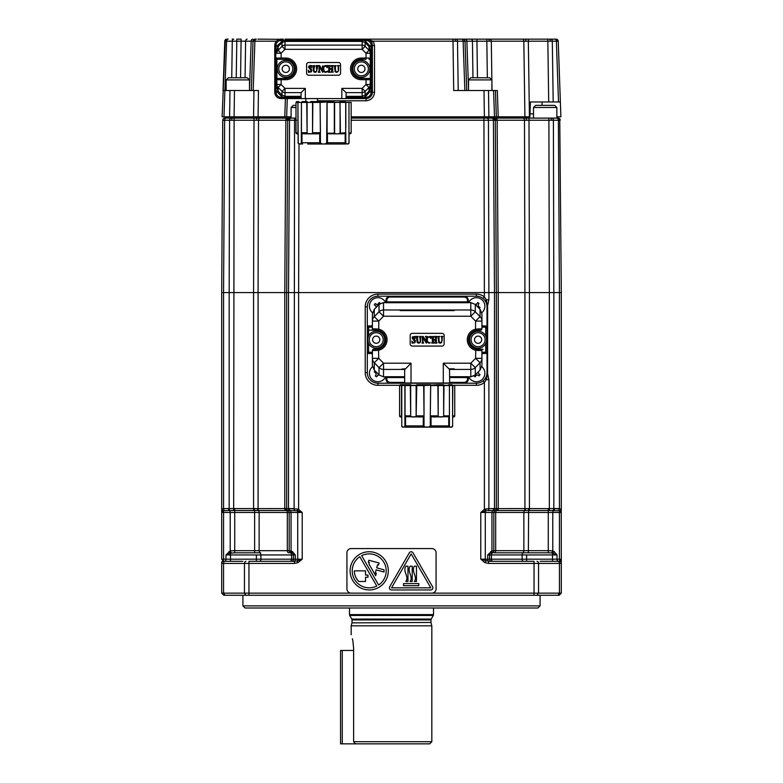 <?xml version="1.0" encoding="UTF-8"?>
<svg xmlns="http://www.w3.org/2000/svg" width="783" height="783" viewBox="0 0 783 783"><rect width="100%" height="100%" fill="white"/><g stroke="black" fill="none" stroke-linecap="round" stroke-linejoin="round"><path stroke-width="1.17" d="M242.916 595.266L242.916 605.885L540.084 605.885L540.084 595.266M540.084 605.885L537.96 608L245.04 608L242.916 605.885M242.838 561.303L223.811 561.303L221.697 559.189L291.57 559.189L291.57 554.941A2.124 1.497 -90 0 0 290.072 552.818L291.315 552.818A2.124 2.124 0 0 1 292.323 553.072L292.558 553.219A2.124 2.124 0 0 1 293.439 554.941L225.974 554.941L230.222 550.88L234.724 550.694L289.191 550.694L292.304 551.496L295.299 554.941L292.558 553.219A2.124 2.124 0 0 1 293.439 554.941A2.124 2.124 0 0 0 292.558 553.219A2.124 1.341 -54.1 0 1 292.304 551.496L292.852 551.946M293.703 554.061L295.299 554.941L293.439 554.941L293.439 559.189A2.124 2.124 0 0 1 291.315 561.303A2.124 2.124 0 0 0 293.439 559.189L295.299 559.189A2.124 1.497 -90 0 1 293.801 561.303M292.558 553.219L291.932 552.906A2.124 1.468 -73 0 1 291.061 550.88L291.061 512.483A2.124 1.497 90 0 0 290.16 510.545L287.919 510.545A2.124 2.124 0 0 0 287.89 510.526L230.192 510.526A2.124 1.497 84.9 0 1 229.165 508.559L233.667 508.559L233.549 510.526L234.724 510.545L234.724 508.598L254.367 508.568L254.632 510.526L254.632 512.483L234.724 512.483L234.724 552.818L254.632 552.818L254.632 512.483L259.134 512.483A2.124 1.497 90 0 0 258.204 510.526A2.124 1.302 93.8 0 1 257.48 508.568L258.077 508.598A2.124 1.497 90 0 0 258.977 510.545M291.315 552.818L291.932 552.906L291.315 552.818A2.124 2.124 0 0 1 289.191 550.694L289.191 512.483A2.124 2.124 0 0 0 287.919 510.545L287.919 510.545A2.124 2.124 0 0 0 287.89 510.526L287.909 510.536A2.124 2.104 112.6 0 1 286.598 508.568L286.647 508.598A2.124 2.124 0 0 0 287.919 510.545L287.968 510.526A2.124 2.114 -0 0 1 286.647 508.559L288.506 508.559A2.124 1.497 95.1 0 0 289.358 510.526L290.16 510.545A2.124 1.497 90 0 1 289.26 508.598L297.716 509.087L297.119 510.79L290.16 510.545M221.697 559.189L221.697 509.41A2.124 1.811 0 0 0 222.705 510.947L221.697 512.483L222.959 510.79A2.124 1.497 90 0 1 223.556 512.483L221.697 512.483M298.763 560.364L302.218 559.189L297.98 562.625L294.457 563.427L297.98 562.625L297.1 560.902L302.218 559.189L302.218 512.483L297.119 510.79A2.124 1.497 90 0 1 297.716 512.483L287.322 512.483A2.124 1.497 90 0 0 286.402 510.526A2.124 1.674 85.2 0 1 285.306 508.568L286.598 508.568M540.162 561.303L559.189 561.303L561.303 559.189L561.303 593.142L559.444 593.142L559.444 563.427L488.543 563.427L485.02 562.625L480.782 559.189L480.782 512.483L484.383 509.41L488.886 508.598L485.284 509.087L485.881 510.79L480.782 512.483L485.323 510.947L484.383 509.41L484.383 382.495A12.694 12.694 0 0 1 476.407 385.305L452.535 385.305M561.245 509.087L561.303 559.189L559.444 559.189L559.444 512.483A2.124 1.497 90 0 1 560.041 510.79L548.276 510.545L549.451 510.526L549.333 508.559L553.835 508.559A2.124 1.497 95.1 0 1 552.808 510.526L553.679 510.545A2.124 1.497 90 0 0 554.579 508.598L561.245 509.087A2.124 1.918 162.6 0 1 560.041 510.79L561.303 512.483L552.778 512.483A2.124 1.497 90 0 1 553.679 510.545M523.612 552.818A2.124 1.497 -90 0 0 522.104 554.941L491.43 554.941A2.124 1.497 -90 0 1 492.928 552.818L491.685 552.818A2.124 2.124 0 0 0 491.068 552.906L491.685 552.818L491.068 552.906A2.124 1.468 -107 0 0 491.939 550.88L493.809 550.694A2.124 2.124 0 0 1 491.685 552.818L490.442 553.219A2.124 2.124 0 0 0 489.561 554.941L489.561 559.189L559.444 559.189A2.124 1.497 -90 0 0 560.06 560.902A2.124 1.889 -0 0 1 561.303 562.625L561.303 563.427L559.444 563.427A2.124 1.497 90 0 0 557.936 561.303M561.303 593.142L559.189 595.266L223.811 595.266L221.697 593.142L534.045 593.142L534.045 561.303L488.543 561.303L480.782 559.189L489.561 559.189A2.124 2.124 0 0 0 491.685 561.303M551.281 552.906L548.276 552.818L548.276 550.694L552.778 550.88A2.124 1.468 -73 0 1 551.281 552.906L552.524 553.219L552.524 554.941L552.524 553.219L557.026 554.941L552.524 553.219A2.124 1.341 -54.1 0 0 554.021 551.496L557.026 554.941L557.026 559.189A2.124 1.497 -90 0 0 558.524 561.303L552.524 561.303L552.524 554.941L522.104 554.941L522.104 559.189A2.124 1.497 -90 0 0 523.612 561.303M554.57 551.946L552.778 550.88L552.778 512.483L493.809 512.483L493.809 550.694L495.678 550.694A2.124 1.497 -90 0 1 494.171 552.818L522.369 552.818A2.124 1.497 -90 0 0 523.866 550.694L548.276 550.694L548.276 510.545L495.081 510.545A2.124 2.124 0 0 1 495.11 510.526L495.561 510.496M522.369 552.818L548.276 552.818M486.977 373.501L487.584 373.657L488.886 379.608L488.886 508.598L496.402 508.568A2.124 2.104 67.4 0 1 495.11 510.526L496.598 510.526A2.124 1.674 94.8 0 0 497.694 508.568L498.223 508.598A2.124 1.497 90 0 1 497.322 510.545M496.402 508.568L497.694 508.568M496.353 508.598A2.124 2.124 0 0 1 495.081 510.545L495.11 510.526A2.124 2.124 0 0 0 493.809 512.483A2.124 2.124 0 0 1 495.081 510.545A2.124 2.124 0 0 0 496.353 508.598A2.124 2.124 0 0 1 495.081 510.545L495.032 510.526A2.124 2.114 180 0 0 496.353 508.559L496.353 292.588L498.223 292.588L498.223 508.598L525.52 508.568A2.124 1.302 86.2 0 1 524.796 510.526A2.124 1.497 90 0 0 523.866 512.483L523.866 550.694L495.678 550.694L495.678 512.483A2.124 1.497 90 0 1 496.598 510.526M525.52 508.568L528.633 508.568L528.368 552.818M528.633 508.568L529.425 508.598L529.425 510.545M524.023 510.545A2.124 1.497 90 0 0 524.923 508.598L524.923 292.588L529.425 292.588L529.425 508.598L548.276 508.598L548.276 510.545M557.799 118.106L556.879 118.106L557.799 118.106A2.124 1.958 90 0 1 559.757 120.22L561.303 292.588L561.303 509.41A2.124 1.811 180 0 1 560.295 510.947L561.303 512.483M561.303 292.588L553.835 292.588L553.835 508.559L559.444 508.598A2.124 1.497 90 0 1 558.543 510.545M496.353 292.588L488.886 292.588L488.886 299.811L486.351 299.811L487.623 306.809L487.584 373.657L486.351 379.608L484.383 382.495L483.072 380.871M488.886 299.811L487.584 305.761L486.977 305.918M487.016 372.61A10.61 10.61 0 0 1 476.407 383.22L377.915 383.22A10.61 10.61 0 0 1 367.305 372.61L367.305 306.809A10.61 10.61 0 0 1 377.915 296.199L464.094 296.199A4.248 4.248 0 0 1 468.342 300.437L467.49 300.437A3.396 3.396 0 0 0 464.094 297.041L464.094 296.199L476.407 296.199A10.61 10.61 0 0 1 487.016 306.809L487.016 372.61L487.623 372.61M485.225 300.917L486.351 299.811L484.383 296.923L483.072 298.548M485.225 378.502L486.351 379.608L488.886 379.608M486.899 510.604L485.881 510.79A2.124 1.497 90 0 0 485.284 512.483L485.284 559.189A2.124 1.497 -90 0 0 485.9 560.902L485.02 562.625L488.543 563.427L488.543 561.303M493.74 508.598A2.124 1.497 90 0 1 492.84 510.545L487.985 510.545A2.124 1.497 90 0 0 488.886 508.598M496.353 508.559L494.494 508.559A2.124 1.497 84.9 0 1 493.642 510.526L495.032 510.526L493.642 510.526M490.696 551.496A2.124 1.341 -125.9 0 1 490.442 553.219L487.701 554.941L491.939 550.88L491.939 512.483A2.124 1.497 90 0 1 492.84 510.545M492.928 561.303A2.124 1.497 -90 0 1 491.43 559.189L491.43 554.941L487.701 554.941L489.287 554.061M559.189 561.303A2.124 2.124 0 0 1 561.303 563.427A2.124 2.124 0 0 0 559.189 561.303L558.524 561.303M534.045 595.266L534.045 593.142L559.444 593.142L557.936 595.266M221.697 593.142L221.697 562.625A2.124 1.889 180 0 1 222.94 560.902A2.124 1.497 -90 0 0 223.556 559.189L223.556 512.483L230.222 512.483A2.124 1.497 90 0 0 229.321 510.545L222.959 510.79A2.124 1.918 17.4 0 1 221.755 509.087L223.556 508.598L221.697 509.41L221.697 292.588L222.754 120.22L221.697 292.588L223.556 292.588L223.556 508.598A2.124 1.497 90 0 0 224.457 510.545M494.484 292.588L493.427 120.22L488.445 120.22L488.876 292.588L298.617 292.588L298.617 509.41L297.716 509.087L298.617 509.41L297.677 510.947M298.617 509.41L302.218 512.483L302.218 559.189L297.716 559.189A2.124 1.497 -90 0 1 297.1 560.902L294.457 561.303L294.457 563.427L248.955 563.427L248.955 595.266M286.647 508.598A2.124 2.124 0 0 0 287.919 510.545A2.124 2.124 0 0 1 286.647 508.598L286.647 508.598A2.124 2.124 0 0 0 287.919 510.545M285.678 510.545A2.124 1.497 90 0 1 284.777 508.598L284.777 292.588L258.077 292.588L258.077 508.598L285.306 508.568M254.367 508.568L257.48 508.568M286.656 292.588L287.704 120.22L285.844 120.22L284.787 292.588L286.647 292.588L286.647 508.559M298.998 143.945L298.626 292.588L286.647 292.588M288.506 292.588L288.506 508.559L294.114 508.598A2.124 1.497 90 0 0 295.015 510.545M492.85 118.106L491.93 118.106L492.85 118.106A2.124 1.958 90 0 1 494.807 120.22L495.296 120.22A2.124 2.124 0 0 0 493.173 118.106L551.888 118.106A2.124 1.497 90 0 1 553.395 120.22L553.826 292.588L549.333 292.588L548.893 120.22L524.483 120.22L524.923 292.588L498.223 292.588L497.156 120.22L495.296 120.22L496.344 292.588M548.276 508.598L549.333 508.559L549.333 292.588L529.425 292.588L528.985 118.106L524.825 118.106L524.825 116.833M485.284 509.087L484.383 509.41M483.17 559.992L480.782 559.189M483.551 561.705L485.02 562.625M493.809 550.694L491.939 550.88M495.032 510.526L495.081 510.545A2.124 2.124 0 0 0 493.809 512.483L480.782 512.483M230.476 561.303L224.476 561.303A2.124 1.497 -90 0 0 225.974 559.189L225.974 554.941L230.476 553.219L230.476 561.303M245.95 595.266L244.453 593.142L244.453 563.427L248.955 563.427L248.955 561.303L294.457 561.303M221.697 563.427A2.124 2.124 0 0 1 223.811 561.303A2.124 2.124 0 0 0 221.697 563.427L223.556 563.427L223.556 593.142L225.064 595.266M234.724 552.818L230.476 553.219A2.124 1.341 -125.9 0 1 228.979 551.496M231.719 552.906A2.124 1.468 -107 0 1 230.222 550.88L230.222 512.483L234.724 512.483L234.724 510.545M259.388 561.303A2.124 1.497 -90 0 0 260.896 559.189L260.896 554.941A2.124 1.497 -90 0 0 259.388 552.818L254.632 552.818M288.829 552.818A2.124 1.497 -90 0 1 287.322 550.694L287.322 512.483L259.134 512.483L259.134 550.694A2.124 1.497 -90 0 0 260.631 552.818M223.556 508.598L229.165 508.559L229.165 292.588L223.556 292.588L224.623 120.22L223.331 120.22M253.575 510.545L253.575 292.588L258.077 292.588L258.517 120.22L224.623 120.22A2.124 1.497 90 0 1 226.121 118.106L224.878 118.106A2.124 2.124 0 0 0 222.754 120.22A2.124 2.124 0 0 1 224.878 118.106L289.827 118.106A2.124 2.124 0 0 0 287.704 120.22L288.193 120.22A2.124 1.958 90 0 1 290.15 118.106M225.935 116.833L225.935 118.106L254.015 118.106L253.575 292.588L229.165 292.588L229.605 120.22A2.124 1.497 90 0 1 231.112 118.106M234.107 118.106L233.667 508.559L253.575 508.598M254.671 510.526L256.53 510.496M299.928 511.71L302.218 512.483L297.716 512.483L297.716 559.189L295.299 559.189L295.299 554.941M378.532 330.162L368.578 330.162M475.79 349.257L483.052 349.257M385.598 302.561A8.486 8.486 0 0 0 370.985 301.259A8.486 8.486 0 0 0 372.512 312.72A8.486 8.486 0 0 1 370.985 301.259A8.486 8.486 0 0 1 385.598 302.561M376.153 307.533L375.713 305.791L374.313 304.939A13.174 6.587 -58.9 0 1 375.145 303.559L376.554 304.411L378.297 303.97L379.148 302.571A13.174 6.587 31.1 0 1 379.843 302.972A13.174 6.587 31.1 0 1 380.469 303.364M375.713 305.791L375.918 305.938A1.272 1.272 0 0 1 376.271 307.288M378.297 303.97L378.15 304.176A1.272 1.272 0 0 1 376.78 304.518L376.554 304.411M481.809 312.72A8.486 8.486 0 0 0 480.791 298.9A8.486 8.486 0 0 0 468.714 302.561A8.486 8.486 0 0 1 480.791 298.9A8.486 8.486 0 0 1 481.809 312.72M475.036 304.411L476.788 303.97L477.63 302.571A13.174 6.587 31.1 0 1 478.335 302.972A13.174 6.587 31.1 0 1 479.01 303.403L478.168 304.802L478.599 306.554L480.008 307.406A13.174 6.587 121.1 0 1 479.313 308.571M477.933 307.171L478.393 306.407L480.008 307.406M476.788 303.97L476.632 304.176A1.272 1.272 0 0 1 475.379 304.548M472.022 380.518A8.486 8.486 0 0 0 483.326 378.15A8.486 8.486 0 0 0 481.809 366.698A8.486 8.486 0 0 1 483.326 378.15A8.486 8.486 0 0 1 468.714 376.858A8.486 8.486 0 0 0 472.022 380.518M478.168 371.876L478.599 373.628L480.008 374.48A13.174 6.587 121.1 0 1 479.176 375.86L477.767 375.008L476.025 375.439L475.173 376.848A13.174 6.587 -148.9 0 1 474.478 376.437A13.174 6.587 -148.9 0 1 473.852 376.055M475.438 374.803L476.172 375.243L475.173 376.848M373.53 380.518A8.486 8.486 0 0 0 385.598 376.858A8.486 8.486 0 0 1 373.53 380.518A8.486 8.486 0 0 1 372.512 366.698A8.486 8.486 0 0 0 373.53 380.518M379.275 375.008L377.533 375.439L376.682 376.848A13.174 6.587 -148.9 0 1 375.987 376.437A13.174 6.587 -148.9 0 1 375.302 376.016L376.153 374.607L375.713 372.865L374.313 372.013A13.174 6.587 -58.9 0 1 375.008 370.848M374.264 309.334L374.264 316.675L379.021 311.81A6.372 6.235 0 0 1 383.523 309.99L383.523 316.224L379.021 311.81L379.021 304.47L374.264 309.334L372.395 313.934L372.395 321.089A6.372 6.235 -0 0 1 374.264 316.675L378.766 321.089L378.766 329.183L375.576 328.88L376.222 330.162A9.553 9.553 0 0 1 376.251 330.162L378.463 330.426A9.553 9.553 0 0 1 378.463 348.993L373.667 349.257A1.272 1.272 0 0 0 372.395 350.53L372.395 358.33L378.766 358.33L374.264 362.735A6.372 6.235 180 0 1 372.395 358.33L372.395 365.485L374.264 370.085L379.021 374.949L379.021 367.599L383.523 363.195L378.766 358.33L378.463 348.993M376.633 330.162A9.553 9.553 0 0 1 377.455 330.24M376.222 348.2A8.486 8.486 0 0 1 367.726 339.705A8.486 8.486 0 0 1 376.222 331.219A8.486 8.486 0 0 1 384.707 339.705A8.486 8.486 0 0 1 376.222 348.2M483.199 325.914L485.744 325.914L485.744 327.186L483.199 327.186L483.199 325.914A1.272 1.272 0 0 1 481.927 324.642L481.927 326.844A2.545 2.545 0 0 0 483.199 327.186M379.021 304.47L383.523 302.561L386.831 302.708L386.831 300.437L385.98 300.437A4.248 4.248 0 0 1 390.228 296.199L390.228 297.041L464.094 297.041M385.98 300.437L385.98 302.561L385.98 300.437M383.523 302.561L383.523 309.99L470.798 309.99A6.372 6.235 0 0 1 475.301 311.81L470.798 316.224L470.798 302.561L467.49 302.708L467.49 301.876L468.342 301.876L468.342 302.561L468.342 300.437A4.248 4.248 0 0 0 464.094 296.199M452.417 310.42A9.553 9.553 0 0 1 454.218 310.587L400.093 310.587A9.553 9.553 0 0 1 401.904 310.42L454.218 310.587M414.912 336.308L415.264 338.471L413.669 336.749L412.915 337.669L415.333 340.644L414.941 342.719L412.112 343.208L411.878 341.055L412.729 342.308L414.364 342.474L414.559 341.202L412.103 338.05L412.475 336.847L414.765 336.582M442.18 340.634L442.18 337.522L441.641 342.562L440.144 343.208L438.715 342.582L438.049 336.896L437.491 336.67L438.049 336.896M441.641 336.866L441.788 337.747L441.093 336.416L442.875 336.416L442.18 337.522M441.788 337.747L441.788 340.791M439.351 342.259L439.018 340.262L439.351 342.259L441.377 342.328M439.018 340.262L439.018 337.747M437.491 336.67L439.713 336.416L439.155 336.876M435.397 336.974L435.495 337.747L434.81 336.416L437.031 336.416L436.337 337.747L436.483 336.866M432.236 336.964L431.648 336.67L432.343 337.747L432.343 341.779L431.648 343.101L433.87 343.101L433.175 340.008L435.495 340.008L434.81 343.101L437.031 343.101L436.337 341.779L436.337 337.747M432.187 342.66L432.343 341.779M436.464 342.631L437.031 342.856M433.175 339.568L435.495 339.568L435.495 337.747L435.495 339.568L433.175 339.568L433.87 336.416L431.648 336.67M427.078 337.277L426.559 338.236L427.078 337.277L429.896 336.494M430.748 336.308L430.983 338.579L429.064 336.749L427.772 337.532L427.254 339.665L427.753 341.917L429.162 342.719A1.84 1.84 0 0 0 430.112 342.465L428.937 343.208L426.559 341.417L427.097 342.328M426.559 341.417L426.392 343.208L422.996 337.855L422.996 341.779L423.681 343.101L421.91 343.101L422.605 341.779L422.321 336.817M421.91 336.67L423.202 336.416L426.167 341.192L426.167 337.747L425.472 336.416L427.254 336.416L426.559 337.747M416.008 336.67L416.703 337.747L416.008 336.416L418.23 336.416L417.535 337.747L417.868 342.259L419.894 342.328L420.305 340.791L419.894 342.328M420.696 337.522L420.696 340.634L420.696 337.522L421.391 336.416L419.619 336.416L420.305 340.791M420.696 340.634L420.158 342.562L418.67 343.208L417.231 342.582L416.703 337.747L416.703 340.204M444.137 343.952L444.137 335.467A2.124 2.124 0 0 0 442.013 333.343L412.298 333.343A2.124 2.124 0 0 0 410.175 335.467L410.175 343.952A2.124 2.124 0 0 0 412.298 346.076L442.013 346.076A2.124 2.124 0 0 0 444.137 343.952M417.535 337.747L417.672 336.876M417.231 342.582L418.67 343.208M428.937 343.208L430.043 342.925M425.981 336.866L426.167 337.747M427.254 339.665L427.772 337.532M438.715 342.582L440.144 343.208M414.628 341.652L414.364 342.474M412.915 337.669L413.13 337.013M413.473 338.755L413.013 338.197M415.44 341.378L415.333 340.644M470.798 302.561L475.301 304.47L480.057 309.334L481.927 313.934L481.927 321.089L475.555 321.089L480.057 316.675A6.372 6.235 0 0 1 481.927 321.089L481.927 328.88A1.272 1.272 0 0 1 480.645 330.162L477.953 330.162M481.927 363.058L481.927 365.485L480.057 370.085L475.301 374.949L470.798 376.858L467.49 376.711L467.49 377.543L449.657 377.543M470.798 376.858L470.798 363.195L475.301 367.599A6.372 6.235 180 0 1 470.798 369.429L449.52 369.429L449.657 383.22L449.657 382.368L464.094 382.368L464.094 383.22A4.248 4.248 0 0 0 468.342 378.972L468.342 376.858L468.342 378.972A4.248 4.248 0 0 1 464.094 383.22M481.927 365.485L481.927 358.33A6.372 6.235 180 0 1 480.057 362.735L475.555 358.33L481.927 358.33L481.927 350.53L478.736 350.53L478.1 349.257L475.858 348.993A9.553 9.553 0 0 1 475.858 330.426L478.1 330.162A1.272 0.636 90 0 0 478.736 328.88L475.555 329.183L475.858 330.426M478.07 349.257A9.553 9.553 0 0 0 478.1 349.257L480.645 349.257A1.272 1.272 0 0 1 481.927 350.53M485.744 353.505L485.744 352.233L487.016 352.233A1.272 1.272 0 0 1 485.744 353.505L483.199 353.505A1.272 1.272 0 0 0 481.927 354.777M405.398 368.999L401.904 368.999L405.398 368.999L411.026 363.195L411.026 383.014L449.657 383.014M376.222 332.706A7.008 7.008 0 0 1 383.22 339.705A7.008 7.008 0 0 1 376.222 346.712A7.008 7.008 0 0 1 369.214 339.705A7.008 7.008 0 0 1 376.222 332.706M376.222 330.162L373.667 330.162A1.272 1.272 0 0 1 372.395 328.88L372.395 321.089L378.766 321.089L383.523 316.224L470.798 316.224L475.555 321.089L475.555 329.183A10.825 10.825 0 0 0 475.555 350.226L478.736 350.53M378.463 330.426L378.766 329.183A10.825 10.825 0 0 1 378.766 350.226L375.576 350.53A1.272 0.636 -90 0 1 376.222 349.257L376.222 349.257M375.576 328.88L372.395 328.88A1.272 1.272 0 0 0 373.667 330.162M372.395 326.844A2.545 2.545 0 0 1 371.122 327.186L371.122 325.914A1.272 1.272 0 0 0 372.395 324.642A1.272 1.272 0 0 1 371.122 325.914L368.578 325.914L368.578 327.186L367.305 327.186A1.272 1.272 0 0 1 368.578 325.914M371.122 353.505L368.578 353.505A1.272 1.272 0 0 1 367.305 352.233L371.122 352.233L371.122 353.505A1.272 1.272 0 0 1 372.395 354.777L372.395 352.575A2.545 2.545 0 0 0 371.122 352.233M385.98 376.858L385.98 378.972L385.98 376.858M404.664 382.368L390.228 382.368L390.228 383.22A4.248 4.248 0 0 1 385.98 378.972L386.831 378.972L386.831 376.711L383.523 376.858L379.021 374.949M411.026 383.014L404.664 383.014L404.664 369.703L405.222 368.999M405.398 368.832L401.904 368.999M467.49 377.543L467.49 378.972A3.396 3.396 0 0 1 464.094 382.368M449.52 369.429L443.295 363.195L470.798 363.195L475.555 358.33L475.858 348.993M449.099 368.999L454.218 368.832L448.923 368.832M401.904 310.42L400.093 310.587M478.1 346.712A7.008 7.008 0 0 1 471.102 339.705A7.008 7.008 0 0 1 478.1 332.706A7.008 7.008 0 0 1 485.108 339.705A7.008 7.008 0 0 1 478.1 346.712M478.1 348.2A8.486 8.486 0 0 1 469.614 339.705A8.486 8.486 0 0 1 478.1 331.219A8.486 8.486 0 0 1 486.595 339.705A8.486 8.486 0 0 1 478.1 348.2M487.016 327.186L485.744 327.186L485.744 336.005M400.416 416.967L399.643 416.35L400.416 416.967A1.106 1.106 90 0 0 400.456 416.967L401.689 416.967L400.416 416.967L399.575 415.871L401.767 416.36L401.767 425.883L401.757 385.559L402.266 384.707L401.513 385.559L401.767 416.36M454.678 416.35L453.905 416.967A1.106 1.106 -90 0 1 453.866 416.967L452.633 416.967L454.678 416.35L453.905 416.967M449.413 410.85L449.413 385.559L443.638 385.559L443.54 384.707L437.511 384.707L438.196 385.559L437.511 384.707L424.014 385.559L424.024 416.36L423.681 384.707L423.642 385.559L410.321 385.559L410.781 384.707L405.751 384.707L404.899 385.559L404.899 416.36L405.036 415.871L405.565 416.683L405.565 425.883A1.272 0.636 90 0 0 406.201 427.156L423.916 427.156A1.272 0.636 -90 0 1 423.28 425.883L425.179 427.156L448.111 427.156A1.272 0.636 -90 0 0 448.747 425.883L449.422 425.883L449.579 427.009A1.272 1.057 90 0 1 449.08 427.156L451.36 427.156A1.272 1.272 0 0 0 452.633 425.883A1.272 1.272 0 0 1 451.36 427.156L451.067 427.156A1.272 1.145 90 0 0 451.595 427.009L451.047 427.107M444 385.559L443.638 416.35C441.377 417.231 439.566 417.231 438.196 416.35L437.903 385.559L430.679 385.559L430.298 416.36L430.63 384.707L416.801 384.707L416.125 416.35C414.755 417.231 412.935 417.231 410.684 416.35L410.321 385.559L405.036 385.559L405.751 384.707L400.426 384.707L399.575 385.559L399.575 415.871M427.156 427.156L406.201 427.156M401.767 425.883L402.716 427.009A1.272 1.145 90 0 0 403.255 427.156L402.961 427.156A1.272 1.272 0 0 1 401.689 425.883L402.716 427.009L404.468 427.117M404.742 427.009L404.899 425.883L404.742 427.009A1.272 1.057 90 0 0 405.232 427.156M448.747 416.683L432.95 416.967L430.298 416.36L430.298 425.883L448.747 425.883L448.747 416.683L449.422 416.36L449.422 425.883L449.413 385.559L448.571 384.707L452.045 384.707L452.564 385.559L449.413 385.559L449.413 405.721M452.633 425.883L452.564 385.559M449.422 425.883L449.579 427.009L451.595 427.009L452.554 425.883M405.565 416.683L421.362 416.967L424.024 416.36L424.024 425.883M423.28 416.683L423.28 425.883L404.899 425.883L404.899 416.36M430.298 425.883L429.182 427.009L425.14 427.009M454.747 415.969L454.747 385.559L452.809 385.559L452.554 416.36M450.078 427.136L449.579 427.009M448.111 427.156L443.08 427.156M423.916 427.156L425.179 427.156M391.5 743.85L355.482 743.85L353.632 741.726L431.825 741.726L429.71 743.85L391.5 743.85M351.959 622.876L430.983 622.446L351.959 622.876L351.175 625.832L431.825 625.832L431.825 741.726M353.632 741.726L353.632 648.334C350.941 630.804 350.941 630.804 353.632 648.334L352.869 640.827M352.839 640.7L352.379 638.732M259.036 116.833L259.036 118.106L257.264 118.106A2.124 0.812 -90 0 0 256.452 120.22M559.444 508.598L559.444 292.588L558.377 120.22L560.246 120.22A2.124 2.124 0 0 0 558.122 118.106M290.464 116.833L290.464 118.106L291.1 118.106L290.092 118.106L295.994 118.106L291.168 118.106M351.166 118.106L491.93 118.106A2.124 1.497 90 0 1 493.427 120.22L494.807 120.22M551.888 118.106L556.879 118.106A2.124 1.497 90 0 1 558.377 120.22L548.893 120.22L548.893 118.106L556.85 118.106L556.85 107.496L533.497 107.496L535.621 105.372L554.726 105.372L556.85 107.496M483.943 118.106L486.537 118.106L483.943 118.106L486.537 118.106L483.943 118.106L483.943 120.22L351.166 120.22M493.779 116.833L493.779 118.106L492.536 118.106L533.409 118.106M295.994 107.496L291.1 107.496L293.224 105.372L295.994 105.372M483.532 116.833L483.532 118.106L491.293 118.106L491.293 116.833M257.92 39.15L279.737 39.307M255.16 39.15A2.124 2.124 0 0 0 253.036 41.196L236.779 41.196L236.251 77.781M226.884 39.15L226.884 39.15A2.124 2.124 0 0 0 224.76 41.196L223.038 90.515L224.897 90.515L223.977 116.833L222.118 116.833L225.24 41.196A2.124 1.958 -90 0 1 227.207 39.15L228.127 39.15L227.207 39.15M232.189 39.15L233.559 39.15M556.116 39.15L556.116 39.15A2.124 2.124 0 0 1 558.24 41.196L560.364 101.976L530.404 101.976L529.885 116.833L530.404 101.976M528.329 39.15L528.329 41.196L476.945 41.196L476.945 39.15L452.995 39.15L554.873 39.15A2.124 1.497 90 0 1 556.38 41.196L552.309 41.196L553.19 101.976M287.283 98.58L286.647 116.833L291.1 116.833M305.869 101.555L305.82 98.58M280.471 40.462A2.124 0.705 90 0 1 281.126 39.15L283.221 39.15L283.221 40.422L362.147 40.276L362.147 39.15L366.033 39.15L373.295 41.196L371.475 42.223L370.907 41.43M370.271 40.765L367.472 39.316M372.395 90.29L372.395 92.218A6.372 6.372 0 0 1 366.033 98.58L363.929 98.58L366.033 98.58L363.929 98.58L363.929 97.307L366.053 95.986L371.122 90.29L371.122 92.218L372.395 92.218L372.395 49.574L371.338 49.574L371.122 90.29L372.395 90.29L372.395 92.218L372.395 90.29L372.395 92.218L374.519 92.286C373.98 97.405 371.152 100.244 366.033 100.782L317.506 100.782L317.428 98.58M371.122 92.218A5.09 5.09 0 0 1 366.033 97.307L362.147 97.454L362.147 98.58L363.801 98.58M283.25 39.15L281.126 39.15L281.126 40.422L283.221 40.422L277.221 45.659L278.122 46.549L282.007 42.644L285.002 41.391L285.002 39.15L366.033 39.15A6.372 6.372 0 0 1 372.395 45.522L374.519 45.59L374.519 92.286M498.223 116.833L496.353 116.833L495.433 90.515L497.303 90.515L498.223 116.833L524.923 116.833L523.827 41.196A2.124 1.497 90 0 0 522.33 39.15M494.494 116.833L493.574 90.515L495.433 90.515L496.353 116.833L351.166 116.833M493.574 90.515L488.504 90.515L488.876 116.833M484.383 116.833L484.002 90.515L488.504 90.515M484.002 90.515L453.709 90.515L452.995 41.196L373.295 41.196L374.519 45.59M542.081 101.976L542.032 105.372M556.85 116.833L560.882 116.833L560.364 101.976M229.595 116.833L229.977 90.515L234.469 90.515L234.097 116.833L223.977 116.833M229.977 90.515L224.897 90.515L226.62 41.196L225.24 41.196M529.885 116.833L524.923 116.833M477.473 77.781L476.945 41.196L465.014 41.196L466.737 90.515M462.89 39.15A2.124 2.124 0 0 1 465.014 41.196L457.497 41.196L458.212 90.515M549.226 39.15L530.326 39.15M526.597 39.15L494.083 39.15M490.354 39.15L486.811 39.15L487.339 77.781M231.748 77.781L232.277 41.196L236.779 41.196L236.779 39.15L241.105 39.15L240.577 77.781M279.58 98.394L281.126 98.58A6.372 6.372 0 0 1 274.755 92.218L274.755 89.663L275.577 95.34M276.242 96.299L277.113 97.161M277.221 92.081L281.107 95.976L282.007 95.086L278.122 91.18L277.221 92.081L276.027 90.29L274.755 90.29L274.755 47.44L274.755 49.574L274.755 47.44L274.755 49.574L275.822 49.574L276.027 47.44L274.755 47.44L274.755 45.522A6.372 6.372 0 0 1 281.126 39.15L283.221 39.15M301.073 98.58L301.073 92.658L305.321 88.391L305.321 98.58L283.25 98.58M362.147 39.15L363.929 39.15L363.929 40.422L366.033 40.422L366.033 39.15L452.995 39.15L452.995 41.196L455.432 41.196A2.124 0.812 -90 0 0 454.62 39.15M317.536 101.555L317.506 100.782M286.647 116.833L234.097 116.833M251.314 90.515L253.036 41.196L251.314 90.515M253.575 116.833L253.956 90.515L234.469 90.515M253.956 90.515L258.459 90.515L258.077 116.833M492.536 116.833L492.536 118.106L491.293 118.106M486.537 116.833L486.537 118.106M557.065 116.833L556.85 118.106M533.497 113.868L529.993 113.868M493.779 118.106L492.908 118.106L492.908 116.833M231.934 118.106L231.934 116.833M259.036 118.106L290.092 118.106L290.092 116.833M256.041 118.106L256.041 116.833M234.939 116.833L234.939 118.106M258.175 118.106L258.175 116.833M361.354 60.379A8.486 8.486 0 0 1 369.85 68.865A8.486 8.486 0 0 1 361.354 77.36A8.486 8.486 0 0 1 352.869 68.865A8.486 8.486 0 0 1 361.354 60.379M311.331 65.469L311.683 67.622L310.088 65.909L309.334 66.829L311.751 69.795L311.36 71.879L308.531 72.369L308.296 70.216L309.148 71.468L310.773 71.625L310.968 70.362L308.522 67.201L308.894 66.007L311.184 65.743M338.06 66.026L338.207 66.907L337.512 65.576L339.293 65.576L338.599 66.682L338.599 69.785L338.06 71.723L336.563 72.369L335.134 71.733L334.468 66.056L333.91 65.831L336.132 65.576L335.437 66.907L335.574 66.026M338.207 66.907L338.207 69.951M335.76 71.419L335.437 69.423L335.76 71.419L336.749 71.938L337.796 71.478M335.437 69.423L335.437 66.907M329.594 70.93L329.594 69.168L331.914 69.168L331.229 72.261L333.441 72.007M329.731 71.772L330.289 72.261L328.067 72.261L328.762 70.93L328.606 71.821M328.762 70.93L328.762 66.907L328.067 65.576L330.289 65.576L329.594 68.728L331.914 68.728L329.594 68.728M332.755 70.93L332.755 66.907M331.229 65.831L331.914 66.907L331.229 65.576L333.441 65.576L332.902 66.017M331.914 66.907L331.914 68.728L331.914 66.907M324.191 66.692L325.474 65.909L324.191 66.692L323.673 68.826L324.172 71.077L323.673 68.826M326.315 65.655L327.343 65.469L327.402 67.73L325.474 65.909M322.586 70.353L322.4 66.017L322.586 70.353L319.621 65.576L318.329 65.576L319.024 66.379L319.024 70.93L318.329 72.261L320.1 72.261L319.405 70.93L319.405 67.005L322.802 72.369L322.978 70.568L323.516 71.488L322.978 70.568M325.346 72.369L326.462 72.085L325.346 72.369L323.516 71.488M312.427 65.831L314.649 65.576L313.954 69.423L314.286 71.419L315.265 71.938L316.312 71.478L316.724 69.951L316.029 65.576L317.81 65.576L316.577 71.723L315.089 72.369L313.65 71.733L312.994 66.056L312.427 65.831L312.994 66.056M340.556 73.113L340.556 64.617A2.124 2.124 0 0 0 338.432 62.503L308.717 62.503A2.124 2.124 0 0 0 306.593 64.617L306.593 73.113A2.124 2.124 0 0 0 308.717 75.237L338.432 75.237A2.124 2.124 0 0 0 340.556 73.113M285.795 61.857A7.008 7.008 0 0 1 292.803 68.865A7.008 7.008 0 0 1 285.795 75.873A7.008 7.008 0 0 1 278.787 68.865A7.008 7.008 0 0 1 285.795 61.857M285.795 60.379A8.486 8.486 0 0 1 294.281 68.865A8.486 8.486 0 0 1 285.795 77.36A8.486 8.486 0 0 1 277.309 68.865A8.486 8.486 0 0 1 285.795 60.379M361.354 75.873A7.008 7.008 0 0 1 354.356 68.865A7.008 7.008 0 0 1 361.354 61.857A7.008 7.008 0 0 1 368.362 68.865A7.008 7.008 0 0 1 361.354 75.873M366.033 59.312L361.354 59.312L366.033 59.312L366.033 58.04L370.271 58.04L370.271 53.244L366.033 53.244L369.028 50.259A4.248 4.218 0 0 1 370.271 53.244L370.271 49.574L371.338 49.574L371.122 47.44L372.395 47.44L372.395 49.574M366.033 39.15A6.372 6.372 0 0 1 372.395 45.522L371.122 45.522L371.122 47.44L366.053 41.753L365.152 42.644L365.152 46.354L369.028 50.259L369.028 46.549L370.271 49.574L370.271 58.04A1.272 1.272 0 0 1 368.999 59.312M372.395 92.218A6.372 6.372 0 0 1 366.033 98.58L346.076 98.58L346.076 92.658L341.828 88.391L362.147 88.391L365.152 91.376A4.248 4.218 180 0 1 362.147 92.619L362.147 88.391L366.033 84.486L370.271 84.486A4.248 4.218 180 0 1 369.028 87.481L366.033 84.486L366.033 78.417L368.999 78.417L361.354 78.417L361.354 79.69L370.271 79.69L370.271 88.156L369.028 91.18L365.152 95.086L362.147 96.338L362.147 97.454L346.076 97.454M369.928 92.081L369.028 91.18L369.028 87.481L365.152 91.376L365.152 95.086L366.053 95.986M372.395 88.156L370.271 88.156L370.271 79.69A1.272 1.272 0 0 0 368.999 78.417A1.272 1.272 0 0 1 370.271 79.69L370.271 58.04M372.395 45.522L372.395 47.44M366.053 41.753L363.929 40.422L362.147 40.276L362.147 41.391L365.152 42.644L369.028 46.549L369.928 45.659M277.221 45.659L276.027 47.44L276.027 45.522L274.755 45.522A6.372 6.372 0 0 1 281.126 39.15M301.073 97.454L285.002 97.454L285.002 96.338L282.007 95.086L282.007 91.376L278.122 87.481L278.122 91.18L276.879 88.156L276.879 84.486L281.126 84.486L278.122 87.481A4.248 4.218 180 0 1 276.879 84.486L276.879 79.69L276.879 88.156L275.822 88.156L275.822 49.574L276.879 49.574L278.122 46.549L278.122 50.259L282.007 46.354A4.248 4.218 -0 0 1 285.002 45.12L285.002 49.339L282.007 46.354L282.007 42.644L281.107 41.753M276.879 49.574L276.879 53.244A4.248 4.218 0 0 1 278.122 50.259L281.126 53.244L276.879 53.244L276.879 49.574M305.321 98.58L346.076 98.58M285.002 98.58L285.002 97.454L283.221 97.307L281.107 95.976M305.321 88.391L285.002 88.391L285.002 92.619A4.248 4.218 180 0 1 282.007 91.376L285.002 88.391L281.126 84.486L281.126 79.69L276.879 79.69A1.272 1.272 0 0 1 278.151 78.417L281.126 78.417L278.151 78.417A1.272 1.272 0 0 0 276.879 79.69L276.879 58.04L281.126 58.04L281.126 59.312L285.795 59.312L278.151 59.312A1.272 1.272 0 0 1 276.879 58.04M283.221 98.58L281.126 98.58L283.221 98.58L283.221 97.307L281.126 97.307L281.126 98.58M274.755 90.29L274.755 92.218L276.027 92.218L275.822 88.156L274.755 88.156M274.755 47.44L274.755 49.574M361.354 59.312A9.553 9.553 0 0 0 351.812 68.865A9.553 9.553 0 0 0 361.354 78.417A9.553 9.553 0 0 1 351.812 68.865A9.553 9.553 0 0 1 361.354 59.312L361.354 58.04A10.825 10.825 0 0 0 350.53 68.865A10.825 10.825 0 0 0 361.354 79.69M285.795 78.417L285.795 79.69L281.126 79.69L281.126 78.417L285.795 78.417A9.553 9.553 0 0 0 295.348 68.865A9.553 9.553 0 0 0 285.795 59.312L285.795 58.04L281.126 58.04L281.126 53.244L285.002 49.339L362.147 49.339L362.147 45.12A4.248 4.218 -0 0 1 365.152 46.354L362.147 49.339L366.033 53.244L366.033 58.04L361.354 58.04M313.954 66.907L314.091 66.026M316.577 66.026L316.724 66.907M315.089 72.369L316.577 71.723M322.978 66.907L323.154 66.017L322.978 67.397L323.496 66.438L322.978 67.397M336.563 72.369L338.06 71.723M311.037 65.811L309.902 65.469M309.334 66.829L309.549 66.173M309.892 67.915L309.432 67.348M311.859 70.539L311.751 69.795M308.962 72.016L311.36 71.879M322.4 66.017L323.154 66.017M318.857 71.811L319.024 70.93M319.405 70.93L319.552 71.801M324.172 71.077L325.581 71.879A1.84 1.84 0 0 0 326.531 71.615L327.519 71.087L326.462 72.085M323.496 66.438L325.385 65.469M350.275 133.815L351.156 132.719L350.324 133.815A1.106 1.106 -90 0 1 350.275 133.815L349.052 133.815L349.052 142.731A1.272 1.272 0 0 1 347.779 144.003L347.476 144.003A1.272 1.145 90 0 0 348.014 143.857L345.998 143.857A1.272 1.057 90 0 1 345.499 144.003L344.53 144.003A1.272 0.636 -90 0 0 345.166 142.731L345.832 142.731L346.223 143.955M349.052 133.531L349.052 142.731A1.272 1.272 0 0 1 347.779 144.003M296.826 133.815L295.994 132.719L296.835 133.815A1.106 1.106 90 0 0 296.874 133.815L298.108 133.815L298.108 142.731L298.108 133.531M300.741 143.984L301.161 143.857A1.272 1.057 90 0 0 301.651 144.003L299.38 144.003A1.272 1.272 0 0 1 298.108 142.731L299.135 143.857L301.161 143.857L301.318 142.731L301.984 142.731L301.984 133.531L317.781 133.815L303.902 133.815L301.318 133.208L301.318 142.731L301.445 102.407L297.931 102.407L298.685 101.555L297.931 102.407L298.186 142.731L298.186 133.208L295.994 132.719L296.835 133.815L296.062 133.198M340.419 132.719L339.949 101.555L344.99 101.555L345.704 102.407L334.321 102.407L333.93 101.555L320.433 102.407L320.1 101.555L320.443 142.731L321.549 143.857L323.536 143.984L325.601 143.857L326.707 142.731L326.717 133.208L329.369 133.815L343.257 133.815L345.832 133.208L345.832 142.731L345.704 132.719L340.057 133.198C337.806 134.079 335.985 134.079 334.615 133.198L326.717 133.208L327.049 101.555L320.1 101.555L323.585 101.555M307.66 144.003L320.335 144.003A1.272 0.636 -90 0 1 319.699 142.731L319.699 133.531L320.443 133.208L320.061 102.407L312.828 102.407L312.544 133.198C311.164 134.079 309.354 134.079 307.102 133.198L306.74 102.407L301.445 102.407L302.16 101.555L307.2 101.555L306.74 102.407L312.828 102.407L313.22 101.555L310.636 101.555L320.1 101.555M298.685 101.555L296.845 101.555L295.994 102.407L296.845 101.555M299.008 143.818L299.135 143.857A1.272 1.145 90 0 0 299.674 144.003L301.651 144.003A1.272 1.057 -90 0 1 301.161 143.857L299.135 143.857L298.186 142.731M301.318 142.731L301.191 143.827M319.699 133.531L317.781 133.815M302.62 144.003A1.272 0.636 90 0 1 301.984 142.731L320.443 142.731M345.832 142.731L345.998 143.857L345.832 142.731L345.998 143.857L348.014 143.857L348.973 142.731L348.973 102.407L345.832 102.407L345.832 127.698M345.704 102.407L345.704 132.719M348.973 102.407L348.973 133.208M351.166 132.816L351.166 102.407L349.228 102.407M351.097 133.198L349.228 132.719M345.832 102.407L345.832 122.569M320.335 144.003L344.53 144.003M326.707 142.731L327.46 142.731A1.272 0.636 90 0 1 326.824 144.003M228.274 77.781L247.379 77.781L249.503 79.905L226.15 79.905L228.274 77.781M471.043 77.781L489.404 77.781M474.341 77.781L478.756 77.781M340.556 743.85L340.556 650.458L342.259 650.458L342.259 743.85L340.556 743.85M355.482 743.85L342.259 743.85M342.259 650.458L353.632 650.458M416.468 581.475L416.468 566.187L414.344 566.187C410.938 571.727 417.916 576.601 414.344 581.475L416.468 581.475L416.468 566.187L414.344 566.187C410.938 571.727 417.916 576.601 414.344 581.475L416.468 581.475M369.214 551.751A19.105 19.105 0 0 0 350.109 570.856A19.105 19.105 0 0 0 369.214 589.961A19.105 19.105 0 0 0 388.319 570.856A19.105 19.105 0 0 0 369.214 551.751M359.818 556.713A16.981 16.981 0 0 0 369.214 587.837A16.981 16.981 0 0 0 376.77 586.066L359.818 556.713M412.22 566.187L410.096 566.187C406.69 571.727 413.669 576.601 410.096 581.475L412.22 581.475L412.22 566.187L410.096 566.187C406.69 571.727 413.669 576.601 410.096 581.475L412.22 581.475M351.175 593.142L431.825 593.142A4.248 4.248 0 0 0 436.072 588.904L436.072 552.818A4.248 4.248 0 0 0 431.825 548.57L351.175 548.57A4.248 4.248 0 0 0 346.928 552.818L346.928 588.904A4.248 4.248 0 0 0 351.175 593.142M379.089 562.997L368.842 560.246L368.294 562.292L369.322 562.576L368.93 564.005L375.683 575.701L376.349 573.244L375.321 572.97L376.143 569.897L384.022 572.001A14.857 14.857 0 0 0 384.032 569.809L376.692 567.841L377.514 564.768L378.541 565.042L379.089 562.997L378.541 565.042M384.022 572.001A14.857 14.857 0 0 0 384.032 569.809M368.93 564.005L375.683 575.701L376.349 573.244M368.842 560.246L368.294 562.292M378.61 585.009A16.981 16.981 0 0 0 383.915 562.37A16.981 16.981 0 0 0 361.658 555.656L378.61 585.009M365.534 570.856L354.356 570.856A14.857 14.857 0 0 0 358.81 581.475L365.534 581.475L365.534 577.228L367.99 577.228L367.99 575.104L365.534 575.104L365.534 570.856L354.356 570.856A14.857 14.857 0 0 0 358.81 581.475L365.534 581.475M391.549 589.961L430.767 589.961A2.124 2.124 0 0 0 432.608 586.78L413.003 552.818A2.124 2.124 0 0 0 409.323 552.818L389.719 586.78A2.124 2.124 0 0 0 391.549 589.961A2.124 2.124 0 0 1 389.719 586.78M430.767 589.961A2.124 2.124 0 0 0 432.608 586.78M413.003 552.818A2.124 2.124 0 0 0 409.323 552.818M391.549 587.837L430.767 587.837L411.163 553.875L391.549 587.837M407.972 566.187L405.858 566.187C402.442 571.727 409.421 576.601 405.858 581.475L407.972 581.475L407.972 566.187L405.858 566.187C402.442 571.727 409.421 576.601 405.858 581.475L407.972 581.475L407.972 566.187M403.519 585.713L418.797 585.713L418.797 583.599L403.519 583.599L403.519 585.713L418.797 585.713L418.797 583.599L403.519 583.599L403.519 585.713M367.99 577.228L367.99 575.104M487.701 554.941L487.701 559.189A2.124 1.497 -90 0 0 489.199 561.303M526.616 554.941L526.616 561.303M557.026 554.941L552.524 554.941M487.016 306.809L487.623 306.809M399.614 385.305L377.915 385.305A12.694 12.694 0 0 1 365.221 372.61L365.221 306.809A12.694 12.694 0 0 1 377.915 294.114L476.407 294.114A12.694 12.694 0 0 1 484.383 296.923L483.943 120.22L488.445 120.22A2.124 1.497 90 0 0 486.938 118.106M476.407 294.114L476.407 296.199M377.915 294.114L377.915 296.199M365.221 306.809L367.305 306.809M365.221 372.61L367.305 372.61M377.915 385.305L377.915 383.22M449.383 385.305L443.638 385.305M416.429 385.305L410.341 385.305M476.407 385.305L476.407 383.22M537.05 561.303A2.124 1.497 90 0 1 538.547 563.427L538.547 593.142L537.05 595.266M245.95 561.303A2.124 1.497 90 0 0 244.453 563.427L223.556 563.427A2.124 1.497 90 0 1 225.064 561.303M294.114 508.598L294.555 120.22L288.193 120.22M494.494 508.559L494.494 292.588M256.384 554.941L256.384 561.303M293.439 559.189L291.57 559.189A2.124 1.497 -90 0 1 290.072 561.303M228.421 508.598A2.124 1.497 90 0 0 229.321 510.545M386.831 300.437A3.396 3.396 0 0 1 390.228 297.041M386.831 301.876L467.49 301.876L467.49 300.437M467.49 302.708L386.831 302.708M480.057 309.334L480.057 316.675L475.301 311.81L475.301 304.47M449.657 376.711L467.49 376.711M480.057 370.085L480.057 362.735L475.301 367.599L475.301 374.949M481.927 352.575A2.545 2.545 0 0 1 483.199 352.233L483.199 353.505M483.199 352.233L485.744 352.233L485.744 343.414M376.222 336.103A3.612 3.612 0 0 1 379.824 339.705A3.612 3.612 0 0 1 376.222 343.316A3.612 3.612 0 0 1 372.61 339.705A3.612 3.612 0 0 1 376.222 336.103M368.578 343.414L368.578 353.505M371.122 327.186L368.578 327.186L368.578 336.005M375.576 350.53L372.395 350.53M404.801 369.429L383.523 369.429A6.372 6.235 180 0 1 379.021 367.599L374.264 362.735L374.264 370.085M390.228 382.368A3.396 3.396 0 0 1 386.831 378.972M404.664 377.543L386.831 377.543M386.831 376.711L404.664 376.711M411.026 363.195L383.523 363.195L383.523 376.858M443.295 383.014L443.295 363.195M478.736 328.88L481.927 328.88M478.1 343.316A3.612 3.612 0 0 1 474.498 339.705A3.612 3.612 0 0 1 478.1 336.103A3.612 3.612 0 0 1 481.711 339.705A3.612 3.612 0 0 1 478.1 343.316M404.899 385.559L401.757 385.559M401.513 415.871L401.513 385.559L399.575 385.559L399.575 415.969M443.638 416.35L443.638 385.559L438.196 385.559L438.196 416.35M444 415.871L449.285 415.871M430.679 415.871L437.903 415.871M405.036 385.559L405.036 415.871L410.321 415.871M410.684 385.559L410.684 416.35M416.125 385.559L416.125 416.35M416.419 415.871L423.642 415.871M431.041 416.683L431.041 425.883A1.272 0.636 90 0 1 430.405 427.156M452.809 415.871L454.747 415.871L454.747 385.559M430.983 622.446L430.983 619.921L352.017 619.921L351.792 619.069L431.208 619.069L433.302 615.448L349.698 615.448L351.792 619.069M349.472 608L349.472 614.596L433.528 614.596L433.302 615.448M550.518 118.106A2.124 0.812 90 0 1 551.33 120.22M526.548 120.22A2.124 0.812 -90 0 0 525.736 118.106M522.985 118.106A2.124 1.497 90 0 1 524.483 120.22L497.156 120.22A2.124 1.497 90 0 0 495.659 118.106M495.776 120.22A2.124 1.958 -90 0 0 493.819 118.106M291.1 107.496L291.1 118.106A2.124 1.497 90 0 0 289.573 120.22L288.516 292.588M287.224 120.22A2.124 1.958 -90 0 1 289.181 118.106M287.341 118.106A2.124 1.497 90 0 0 285.844 120.22L258.517 120.22A2.124 1.497 90 0 1 260.015 118.106M232.482 118.106A2.124 0.812 90 0 0 231.67 120.22M296.62 120.22L294.555 120.22A2.124 1.497 90 0 1 295.994 118.116M289.827 118.106A2.124 2.124 0 0 0 287.704 120.22M256.403 39.15A2.124 1.497 90 0 0 254.896 41.196L253.036 41.196M253.516 41.196A2.124 1.958 -90 0 1 255.483 39.15M558.24 41.196L556.38 41.196L558.504 101.976M557.76 41.196A2.124 1.958 -90 0 0 555.793 39.15M550.811 39.15A2.124 1.497 90 0 1 552.309 41.196L528.329 41.196L529.425 116.833M550.253 41.196A2.124 0.812 -90 0 0 549.441 39.15M547.816 39.15L548.697 101.976M525.08 39.15A2.124 0.812 90 0 1 525.892 41.196M489.248 41.196A2.124 0.812 -90 0 0 488.435 39.15M366.033 97.307L366.033 100.782M247.105 39.15A2.124 1.497 90 0 0 245.598 41.196L245.069 77.781M233.774 39.15A2.124 1.497 90 0 0 232.277 41.196L226.62 41.196A2.124 1.497 90 0 1 228.127 39.15M489.806 39.15A2.124 1.497 90 0 1 491.303 41.196L491.861 79.514M491.9 82.039L492.018 90.515M472.971 77.781L472.443 41.196A2.124 1.497 90 0 0 470.945 39.15M465.376 39.15A2.124 1.497 90 0 1 466.874 41.196L468.547 89.105M464.867 90.515L463.144 41.196A2.124 1.497 90 0 0 461.647 39.15M456 39.15A2.124 1.497 90 0 1 457.497 41.196L455.432 41.196M252.674 39.15A2.124 1.497 90 0 0 251.167 41.196L249.503 89.086M276.448 41.196L254.896 41.196L253.173 90.515M284.777 116.833L285.413 98.58M526.959 118.106L526.959 116.833M285.795 65.253A3.612 3.612 0 0 1 289.407 68.865A3.612 3.612 0 0 1 285.795 72.476A3.612 3.612 0 0 1 282.183 68.865A3.612 3.612 0 0 1 285.795 65.253M361.354 72.476A3.612 3.612 0 0 1 357.753 68.865A3.612 3.612 0 0 1 361.354 65.253A3.612 3.612 0 0 1 364.966 68.865A3.612 3.612 0 0 1 361.354 72.476M366.033 40.422A5.09 5.09 0 0 1 371.122 45.522M362.147 41.391L285.002 41.391L285.002 45.12L362.147 45.12L362.147 41.391M276.027 45.522A5.09 5.09 0 0 1 281.126 40.422M346.076 96.338L362.147 96.338L362.147 92.619L346.057 92.619M341.828 98.58L341.828 88.391M301.103 92.619L285.002 92.619L285.002 96.338L301.073 96.338M281.126 97.307A5.09 5.09 0 0 1 276.027 92.218M285.795 79.69A10.825 10.825 0 0 0 296.62 68.865A10.825 10.825 0 0 0 285.795 58.04M334.321 132.719L334.321 102.407L327.098 102.407L327.098 132.719M312.828 132.719L320.061 132.719M312.544 102.407L312.544 133.198M307.102 102.407L307.102 133.198M301.445 102.407L301.445 132.719L306.74 132.719M297.931 132.719L297.931 102.407L295.994 102.407L295.994 132.719M327.46 133.531L327.46 142.731L345.166 142.731L345.166 133.531M340.057 102.407L340.057 133.198M334.615 102.407L334.615 133.198M351.156 102.407L351.156 132.719M491.9 90.515L491.9 79.905L468.547 79.905L470.671 77.781M491.284 552.857L490.677 553.072M351.175 625.832L351.175 634.749M352.017 622.446L352.017 619.921M430.983 619.921L431.208 619.069M349.472 614.596L349.698 615.448M433.528 608L433.528 614.596M431.041 622.876L431.825 625.832M533.497 118.106L533.497 107.496M295.994 132.816L295.994 102.407M226.15 90.515L226.15 79.905M249.503 90.515L249.503 79.905M491.9 79.905L489.776 77.781M468.547 90.515L468.547 79.905"/></g></svg>
